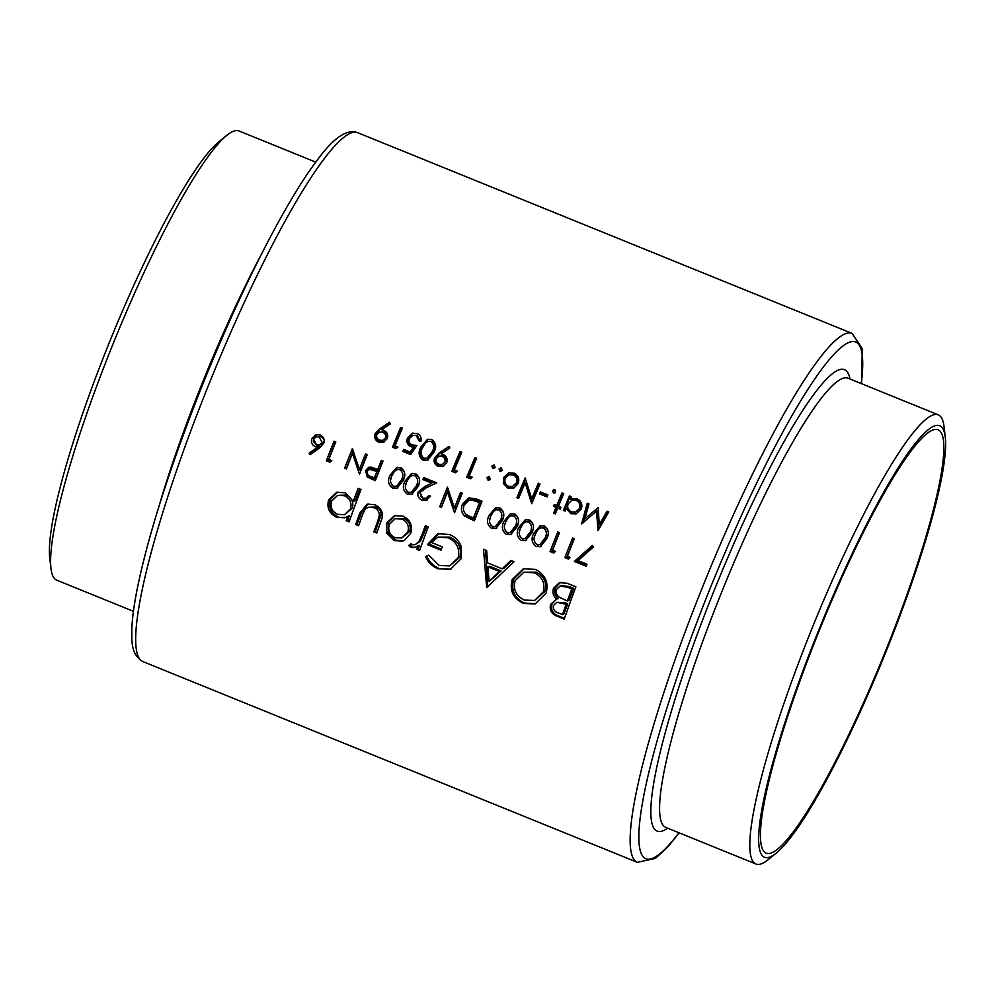 <?xml version="1.0" encoding="UTF-8"?>
<svg xmlns="http://www.w3.org/2000/svg" width="995" height="995" viewBox="0 0 995 995"><rect width="100%" height="100%" fill="white"/><g stroke="black" fill="none" stroke-linecap="round" stroke-linejoin="round"><path stroke-width="1.49" d="M315.776 162.135L239.061 130.992A242.394 36.666 112.1 0 0 226.798 135.37A242.394 36.666 112.1 0 0 102.759 370.04A242.394 36.666 112.1 0 0 50.981 568.481A242.394 36.666 112.1 0 0 56.715 580.16L133.429 611.303M226.798 135.37L218.676 141.962A232.88 35.223 112.1 0 0 99.5 367.429A232.88 35.223 112.1 0 0 49.75 558.083L50.981 568.481M894.679 627.833A228.452 34.551 112.1 0 0 938.074 429.79A228.452 34.551 112.1 0 0 809.607 655.096A228.452 34.551 112.1 0 0 766.212 853.138A228.452 34.551 112.1 0 0 894.679 627.833M945.25 436.917L944.019 426.519A242.394 36.666 112.1 0 0 938.285 414.84A242.394 36.666 112.1 0 0 801.982 653.889A242.394 36.666 112.1 0 0 755.939 864.008A242.394 36.666 112.1 0 0 768.202 859.63L776.324 853.038A232.88 35.223 112.1 0 0 895.5 627.571A232.88 35.223 112.1 0 0 945.25 436.917A232.88 35.223 112.1 0 0 808.786 655.369A232.88 35.223 112.1 0 0 776.324 853.038M394.107 540.596L402.676 541.069L404.455 540.335L410.699 533.27C412.788 525.534 410.226 519.825 403.012 516.156L394.43 515.646L386.371 523.395L386.558 533.084L394.107 540.596L395.537 540.136L388.1 532.599L386.558 533.084M349.096 521.853A285.428 43.171 -67.9 0 1 360.998 489.503L358.113 488.334A285.428 43.171 112.1 0 0 353.237 501.356L345.389 492.761L336.671 492.338L328.586 500.087C326.634 507.811 329.295 513.532 336.571 517.238L344.73 517.786L347.777 516.318A285.428 43.171 112.1 0 0 346.21 520.683L349.096 521.853M419.629 550.484A285.428 43.171 -67.9 0 1 428.236 526.865L425.35 525.696A285.428 43.171 112.1 0 0 422.415 533.656L418.945 541.541L415.139 544.738L412.44 544.725L411.109 543.705L408.634 545.571L410.86 547.399L414.94 547.511L417.975 545.845A285.428 43.171 112.1 0 0 416.743 549.315L419.629 550.484M486.679 587.61L514.029 561.702L510.883 560.421L502.152 568.804L487.575 562.884L486.642 550.583L483.508 549.302L486.679 587.61L487.55 587.336M564.227 619.089A285.428 43.171 -67.9 0 1 575.894 586.814L567.2 583.281L559.364 582.684L553.531 588.294C552.188 592.51 553.245 596.092 556.715 599.065L550.533 604.413C549.339 610.395 551.802 614.437 557.946 616.539L564.227 619.089M523.308 603.418L535.161 603.953L546.081 593.132C548.904 582.448 545.322 574.525 535.322 569.389L523.333 568.792L512.214 579.55C509.365 590.321 513.059 598.281 523.308 603.418L524.415 603.069C514.266 597.983 510.746 589.96 513.855 579.028L512.214 579.55M425.512 556.503C428.012 562.2 432.091 566.267 437.738 568.692L450.312 569.414L461.071 558.792L461.095 546.305C458.956 540.621 455.063 536.691 449.441 534.514L437.825 533.681L427.402 544.638L441.009 550.16A285.428 43.171 -67.9 0 1 442.215 546.852L431.494 542.499L437.999 537.101L447.949 537.735C456.705 541.84 460.1 548.519 458.135 557.747L449.69 565.894L438.994 565.434L428.82 555.16L425.512 556.503L428.87 555.26M376.732 533.071A285.428 43.171 -67.9 0 1 380.799 521.803C384.145 514.204 382.204 508.52 374.966 504.763L367.18 504.117L359.842 513.059A285.428 43.171 112.1 0 0 355.7 524.527L358.586 525.708A285.428 43.171 -67.9 0 1 362.528 514.763L365.115 509.204L368.05 507.251L373.859 507.661C377.329 509.03 379.17 511.554 379.356 515.248L377.789 520.97A285.428 43.171 112.1 0 0 373.846 531.902L376.732 533.071M329.917 462.202L331.832 460.66L328.86 459.454A285.428 43.171 -67.9 0 1 335.8 441.867L334.059 441.171A285.428 43.171 112.1 0 0 326.348 460.76L329.917 462.202M608.791 511.903L607.049 511.194L599.239 524.701L598.206 507.599L584.898 518.843L589.003 503.868L587.261 503.159L581.59 523.967L596.527 511.082L598.007 530.633L608.791 511.903M403.174 480.597C405.935 475.287 405.152 470.983 400.811 467.675L396.595 467.526L390.065 475.274C387.391 480.635 388.261 484.975 392.702 488.271L396.818 488.433L403.174 480.597M428.92 495.423L425.885 498.308L422.688 498.122L420.039 492.463L426.047 487.936L436.768 482.861L423.646 477.525A285.428 43.171 112.1 0 0 422.838 479.54L431.83 483.197L424.915 486.468L418.248 491.916C417.166 495.647 418.348 498.383 421.818 500.099L426.27 500.323L430.648 496.132L428.92 495.423M555.309 513.88A285.428 43.171 -67.9 0 1 557.697 508.072L560.173 509.079A285.428 43.171 -67.9 0 1 560.919 507.301L558.444 506.293A285.428 43.171 -67.9 0 1 563.755 493.619L562.026 492.911A285.428 43.171 112.1 0 0 556.702 505.597L554.227 504.589A285.428 43.171 112.1 0 0 553.494 506.355L555.969 507.363A285.428 43.171 112.1 0 0 553.581 513.184L555.309 513.88M547.014 496.915A285.428 43.171 -67.9 0 1 547.859 494.888L540.434 491.878A285.428 43.171 112.1 0 0 539.588 493.906L547.014 496.915M507.724 488.072L514.092 487.873L518.159 483.533C519.701 478.844 518.308 475.361 513.992 473.122L508.756 472.849L503.557 477.6L503.358 483.52L507.724 488.072L509.017 487.662L504.564 483.135L503.358 483.52M512.972 488.321L514.092 487.873M489.714 479.752L487.936 480.038L490.224 479.055L489.304 476.754L487.015 477.749L487.936 480.038L489.08 480.087M489.304 476.754L488.135 476.704L489.329 476.319M586.192 566.242A285.428 43.171 -67.9 0 1 586.963 564.24L578.02 560.608L593.53 546.889L592.373 545.434L574.314 561.416L586.192 566.242M553.63 553.021L555.533 551.479L552.573 550.272A285.428 43.171 -67.9 0 1 559.501 532.686L557.772 531.977A285.428 43.171 112.1 0 0 550.061 551.578L553.63 553.021M531.865 532.835C534.626 527.537 533.83 523.221 529.502 519.912L525.273 519.763L518.743 527.512C516.069 532.885 516.952 537.213 521.392 540.509L525.497 540.671L531.865 532.835M502.164 520.783C504.925 515.472 504.142 511.169 499.801 507.86L495.585 507.699L489.042 515.46C486.368 520.82 487.251 525.161 491.692 528.457L495.796 528.619L502.164 520.783M462.252 493.197L460.523 492.5A285.428 43.171 112.1 0 0 454.441 507.898L447.402 487.177A285.428 43.171 112.1 0 0 439.69 506.766L441.419 507.475A285.428 43.171 -67.9 0 1 447.464 492.052L454.541 512.798A285.428 43.171 -67.9 0 1 462.252 493.197M470.237 478.769L472.202 477.202L469.242 475.996A285.428 43.171 -67.9 0 1 476.642 458.26L474.913 457.551A285.428 43.171 112.1 0 0 466.68 477.314L470.237 478.769M448.894 446.394L439.205 452.899L434.566 457.799C433.36 461.618 434.517 464.454 438.049 466.282L442.75 466.456L446.68 462.737C447.837 458.993 446.68 456.245 443.21 454.479L441.108 453.807L449.864 447.949L448.894 446.394M402.826 451.394L410.748 454.615L416.805 445.549L412.129 444.827C409.331 443.596 408.385 441.506 409.306 438.584L412.714 435.412L416.308 435.549L419.069 440.835L420.81 441.531C421.706 437.899 420.537 435.238 417.278 433.559L412.303 433.285L407.602 437.8C406.147 441.792 407.266 444.765 410.972 446.73L413.41 447.265L410.226 452.041L403.659 449.379A285.428 43.171 112.1 0 0 402.826 451.394L404.716 449.802M389.505 422.29L379.816 428.783L375.177 433.683C373.958 437.514 375.127 440.337 378.66 442.178L383.361 442.352L387.291 438.621C388.448 434.89 387.291 432.141 383.809 430.375L381.719 429.703L390.475 423.833L389.505 422.29M395.998 448.621L397.963 447.066L395.003 445.859A285.428 43.171 -67.9 0 1 402.403 428.124L400.674 427.415A285.428 43.171 112.1 0 0 392.428 447.178L395.998 448.621M433.882 452.464C436.805 447.165 436.108 442.825 431.805 439.454L427.551 439.305L420.773 447.141C417.937 452.514 418.733 456.879 423.136 460.237L427.29 460.374L433.882 452.464M455.399 472.737L457.364 471.17L454.392 469.963A285.428 43.171 -67.9 0 1 461.804 452.228L460.063 451.519A285.428 43.171 112.1 0 0 451.829 471.282L455.399 472.737M494.378 468.247L492.811 468.384L495.112 467.389L494.204 465.088L491.891 466.083L492.811 468.384L493.968 468.434M482.053 501.244L476.07 498.806L468.72 497.973L462.414 504.365C460.635 508.756 461.357 512.649 464.59 516.057L474.329 520.833A285.428 43.171 -67.9 0 1 482.053 501.244M517.014 526.815C519.776 521.504 518.992 517.201 514.651 513.893L510.435 513.731L503.893 521.492C501.219 526.852 502.102 531.181 506.542 534.489L510.646 534.651L517.014 526.815M546.703 538.867C549.476 533.556 548.68 529.253 544.352 525.945L540.123 525.783L533.594 533.544C530.92 538.904 531.803 543.245 536.23 546.541L540.347 546.703L546.703 538.867M568.481 559.053L570.384 557.511L567.424 556.304A285.428 43.171 -67.9 0 1 574.351 538.705L572.622 538.009A285.428 43.171 112.1 0 0 564.911 557.598L568.481 559.053M501.555 471.157L499.987 471.294L502.288 470.299L501.38 467.998L499.067 468.993L499.987 471.294L501.144 471.344M539.999 483.968L538.27 483.271A285.428 43.171 112.1 0 0 531.765 498.793L525.149 477.948A285.428 43.171 112.1 0 0 516.915 497.711L518.644 498.408A285.428 43.171 -67.9 0 1 525.099 482.861L531.753 503.731A285.428 43.171 -67.9 0 1 539.999 483.968M555.011 492.861L553.431 492.998L555.745 492.003L554.837 489.702L552.524 490.697L553.431 492.998L554.601 493.047M563.394 510.385L565.123 511.082A285.428 43.171 -67.9 0 1 566.23 508.408L570.732 513.656L576.13 513.868L581.229 509.229C582.771 504.527 581.378 501.02 577.05 498.719L570.123 499.129A285.428 43.171 -67.9 0 1 571.18 496.629L569.451 495.933A285.428 43.171 112.1 0 0 563.394 510.385L564.687 509.962L569.986 496.144M418.024 486.63C420.785 481.319 420.002 477.015 415.661 473.707L411.445 473.545L404.903 481.306C402.229 486.667 403.112 490.995 407.552 494.304L411.669 494.465L418.024 486.63M375.351 480.647A285.428 43.171 -67.9 0 1 383.063 461.058L381.334 460.349A285.428 43.171 112.1 0 0 377.739 469.404L371.309 467.177L368.735 467.339L365.513 470.585L367.279 477.04L375.351 480.647M310.067 454.727L319.308 448.136L323.711 443.322C324.867 439.566 323.711 436.78 320.253 434.977L315.726 434.778L311.821 438.534C310.714 442.203 311.858 444.914 315.253 446.668L317.33 447.29L309.147 453.123L310.067 454.727M367.23 454.628L365.488 453.919A285.428 43.171 112.1 0 0 359.406 469.317L352.379 448.596A285.428 43.171 112.1 0 0 344.656 468.197L346.397 468.894A285.428 43.171 -67.9 0 1 352.441 453.484L359.506 474.217A285.428 43.171 -67.9 0 1 367.23 454.628M564.476 618.368L559.09 616.179C552.971 614.114 550.596 610.047 551.964 603.965L550.533 604.413M551.964 603.965L556.28 599.164M553.531 588.294L555.334 587.722C553.916 591.975 554.912 595.582 558.332 598.555L556.715 599.065M555.334 587.722L560.359 582.411M562.498 614.624L558.581 613.032C554.613 611.801 552.897 609.301 553.444 605.532L556.814 602.298L566.167 604.288A285.428 43.171 112.1 0 0 562.498 614.624L563.755 614.213L567.759 603.791L566.167 604.288M567.759 603.791L565.819 602.995L564.227 603.505M565.819 602.995L556.814 602.298M567.374 600.98L559.576 597.386C556.665 595.408 555.608 592.771 556.416 589.475L560.036 586.092L567.66 587.299L571.777 588.965A285.428 43.171 112.1 0 0 567.374 600.98L569.04 600.445L573.68 588.343L571.777 588.965M573.68 588.343L569.575 586.677L567.66 587.299M569.575 586.677L561.926 585.495L560.036 586.092M384.045 442.078L380.127 441.705C376.607 439.902 375.376 437.103 376.458 433.273L380.874 428.447L389.617 422.465M380.127 441.705L378.66 442.178M376.458 433.273L375.177 433.683M382.652 432.265C385.202 433.422 386.159 435.337 385.513 438.024L382.913 440.35L379.58 440.188C377.093 439.031 376.185 437.141 376.856 434.504L379.505 432.066L383.784 431.905L379.505 432.066M382.913 440.35L385.513 438.024M386.806 437.613C387.341 434.939 386.346 433.036 383.784 431.905M396.881 447.924L393.896 446.705L392.428 447.178M393.896 446.705L401.209 427.639M411.296 453.782L404.281 450.934M413.41 447.265L414.629 446.879L411.619 451.593L410.226 452.041M414.629 446.879L410.972 446.73M412.216 446.332C408.51 444.429 407.303 441.481 408.584 437.489L407.602 437.8M408.584 437.489L412.714 433.161M420.947 440.909L419.069 440.835M420.002 440.536L417.092 435.3L416.308 435.549M417.092 435.3L412.714 435.412M427.999 460.1L423.136 460.237M424.616 459.765C420.176 456.481 419.281 452.153 421.892 446.78L420.773 447.141M421.892 446.78L427.925 439.205M432.153 451.78L426.967 458.235L423.907 458.185C420.711 455.436 420.251 451.991 422.502 447.862L425.313 443.185L427.862 441.394L430.885 441.469C434.106 444.218 434.529 447.65 432.153 451.78L433.273 451.419C435.474 447.302 434.939 443.907 431.668 441.208L430.885 441.469M426.967 458.247L428.347 457.799L433.273 451.419M431.668 441.208L427.862 441.394M443.447 466.195L439.529 465.809C435.997 464.018 434.778 461.207 435.847 457.389L440.275 452.551L449.006 446.568M439.529 465.809L438.049 466.282M435.847 457.389L434.566 457.799M442.041 456.382C444.591 457.526 445.549 459.441 444.914 462.128L442.315 464.454L438.969 464.304C436.482 463.135 435.574 461.245 436.245 458.62L438.894 456.17L443.185 456.021L438.894 456.17M442.315 464.454L444.914 462.128M446.195 461.717C446.743 459.056 445.735 457.153 443.185 456.021M456.282 472.04L453.285 470.822L451.829 471.282M453.285 470.822L460.61 451.742M471.12 478.06L468.135 476.854L466.68 477.314M468.135 476.854L475.461 457.775M493.657 468.11L492.674 465.834L491.891 466.083M492.674 465.834L493.408 464.963M455.586 510.087L454.814 507.773M449.131 491.53L447.464 492.052M441.917 506.181L439.69 506.766M441.743 506.107L448.322 488.968M461.904 493.06L456.469 507.239L454.441 507.898M474.839 519.552L466.63 515.41L464.59 516.057M466.63 515.41L464.329 512.301M463.546 507.201L464.391 503.744L462.414 504.365M464.391 503.744L469.665 497.736M479.515 502.55A285.428 43.171 112.1 0 0 473.384 518.121L466.307 514.614C463.434 511.977 462.712 508.793 464.143 505.074L468.956 500.199L471.58 499.913L479.515 502.55L481.381 501.953L473.458 499.303L471.58 499.913M481.381 501.953L475.423 517.475L473.384 518.121M473.458 499.303L468.956 500.211M496.791 528.196L491.692 528.457M493.744 527.798L490.535 524.925M489.702 519.912L491.02 514.825L489.042 515.46M491.02 514.825L496.517 507.475M500.423 520.087L495.448 526.492L492.413 526.43C489.179 523.731 488.644 520.31 490.771 516.169L493.458 511.542L495.945 509.776L498.943 509.85C502.189 512.549 502.674 515.97 500.423 520.087L502.4 519.452C504.602 515.348 504.067 511.952 500.796 509.253L498.943 509.85M495.448 526.492L497.488 525.845L502.4 519.452M500.796 509.253L495.945 509.776M511.641 534.228L506.542 534.489M508.594 533.83L505.385 530.944M504.54 525.932L505.87 520.858L503.893 521.492M505.87 520.858L511.368 513.507M515.273 526.119L510.286 532.524L507.263 532.462C504.03 529.763 503.482 526.343 505.622 522.201L508.308 517.562L510.796 515.808L513.781 515.883C517.027 518.582 517.524 521.989 515.273 526.119L517.251 525.484C519.452 521.38 518.917 517.972 515.646 515.286L513.781 515.883M510.286 532.524L512.326 531.865L517.251 525.484M515.646 515.286L510.796 515.808M526.492 540.248L521.392 540.509M523.445 539.862L520.236 536.977M519.39 531.964L520.721 526.877L518.743 527.512M520.721 526.877L526.218 519.539M530.124 532.151L525.136 538.544L522.101 538.482C518.88 535.783 518.333 532.362 520.472 528.221L523.146 523.594L525.646 521.828L528.631 521.902C531.877 524.614 532.375 528.022 530.124 532.151L532.101 531.517C534.303 527.4 533.755 524.004 530.497 521.305L528.631 521.902M525.136 538.556L527.176 537.897L532.101 531.517M530.497 521.305L525.646 521.828M541.342 546.28L536.23 546.541M538.283 545.882L535.086 542.996M534.24 537.996L535.571 532.91L533.594 533.544M535.571 532.91L541.069 525.559M544.974 538.171L539.986 544.576L536.952 544.514C533.73 541.815 533.183 538.394 535.322 534.253L537.996 529.626L540.484 527.86L543.481 527.935C546.728 530.633 547.225 534.054 544.974 538.171L546.951 537.536C549.14 533.432 548.606 530.037 545.335 527.338L543.481 527.935M539.986 544.576L542.026 543.929L546.951 537.536M545.335 527.338L540.484 527.86M554.849 552.026L552.113 550.919L550.061 551.578M552.113 550.919L559.165 532.549M569.7 558.058L566.963 556.939L564.911 557.598M566.963 556.939L574.015 538.569M535.758 603.754L524.415 603.069M513.855 579.028L524.303 568.518M524.328 600.072C516.019 595.918 512.947 589.463 515.099 580.732L523.793 572.224L534.203 572.759C542.374 576.839 545.372 583.244 543.195 591.975L534.551 600.482L524.328 600.072M534.551 600.482L544.85 591.44C547.2 582.647 544.29 576.217 536.131 572.137L534.203 572.759M536.131 572.137L523.793 572.224M544.85 591.44L543.195 591.975M487.811 587.075L485.56 550.135M511.791 560.782L503.943 568.232L502.152 568.804M489.13 581.441L487.886 566.814L499.378 571.478L489.13 581.441L501.094 570.931L499.378 571.478M501.094 570.931L489.602 566.267L487.886 566.814M450.934 569.202L437.738 568.692M438.857 568.332C433.223 565.919 429.218 561.839 426.855 556.081M449.703 565.894L459.777 557.225L458.135 557.747M459.777 557.225C461.941 547.922 458.633 541.218 449.877 537.126L447.949 537.735M449.877 537.126L437.999 537.101M441.394 549.116L429.056 544.103L427.402 544.638M429.056 544.103L438.795 533.407M419.952 549.563L416.743 549.315M418.186 548.854L419.529 545.347L417.975 545.845M415.686 547.225L410.86 547.399M412.291 546.939L410.089 545.098L408.634 545.571M410.089 545.098L411.482 544.078M415.139 544.738L420.599 541.019L418.945 541.541M420.599 541.019L426.843 526.305M586.689 564.949L576.366 560.757L574.314 561.416M576.366 560.757L592.858 546.044M349.432 520.932L346.21 520.683M347.653 520.223L349.344 515.82L347.777 516.318M345.489 517.512L336.571 517.238M337.989 516.778C330.775 513.097 328.226 507.338 330.328 499.515L328.586 500.087M330.328 499.515L337.628 492.077M359.655 488.955L355.128 500.746L353.237 501.356M337.628 514.353C332.069 511.554 330.017 507.176 331.484 501.219L337.554 495.423L344.382 495.697C350.016 498.483 352.043 502.861 350.476 508.843L344.469 514.738L337.628 514.353M344.469 514.738L352.242 508.283C353.921 502.264 351.944 497.873 346.297 495.075L344.382 495.697M346.297 495.075L337.554 495.423M352.242 508.283L350.476 508.843M377.055 532.151L373.846 531.902M375.289 531.442L381.197 514.664L379.356 515.248M381.197 514.664C381.073 510.957 379.269 508.42 375.774 507.04L373.859 507.661M375.774 507.04L368.05 507.251M358.909 524.788L355.7 524.527M357.143 524.067L361.583 512.487L359.842 513.059M361.583 512.487L368.15 503.856M403.398 540.807L395.537 540.136M388.1 532.599L388.125 522.835L386.371 523.395M388.125 522.835L395.413 515.373M395.152 537.71C389.667 534.825 387.714 530.434 389.269 524.552L395.177 518.731L401.943 519.067C407.428 521.84 409.393 526.168 407.826 532.076L401.669 538.009L395.152 537.71M401.669 538.009L409.579 531.517C411.258 525.584 409.355 521.218 403.87 518.445L401.943 519.067M403.87 518.445L395.177 518.731M409.579 531.517L407.826 532.076M489.229 479.627L488.246 477.351L487.015 477.749M488.246 477.351L488.769 476.617M500.833 471.021L499.851 468.744L499.067 468.993M499.851 468.744L500.584 467.874M513.569 488.097L509.017 487.662M504.564 483.135L504.577 477.277L503.557 477.6M504.577 477.277L509.142 472.724M508.47 486.306C505.199 484.54 504.142 481.878 505.298 478.296L509.117 474.727L513.246 474.901C516.529 476.593 517.599 479.229 516.43 482.811L512.462 486.455L508.47 486.306M512.462 486.455L517.45 482.488C518.457 478.931 517.313 476.319 514.029 474.652L513.246 474.901M514.029 474.652L509.117 474.727M517.45 482.488L516.43 482.811M532.474 501.99L525.994 482.575L525.099 482.861M519.017 497.5L516.915 497.711M518.37 497.239L525.621 478.359M538.805 483.483L533.096 498.371L531.765 498.793M547.287 496.256L540.658 493.557L539.588 493.906M540.658 493.557L541.193 492.189M554.277 492.724L553.295 490.448L552.524 490.697M553.295 490.448L554.041 489.577M560.508 508.271L557.697 508.072M555.683 512.972L553.581 513.184M555.048 512.711L557.262 506.952L555.969 507.363M557.262 506.952L553.494 506.355M554.787 505.945L555.16 504.962M562.561 493.134L557.934 505.199L556.702 505.597M565.458 510.286L564.687 509.962M572.1 498.333L570.123 499.129M576.752 513.644L570.732 513.656M572.025 513.233L567.424 508.035L566.23 508.408M571.441 511.865C568.07 510.161 566.963 507.487 568.145 503.831L571.839 500.311L576.229 500.473C579.525 502.214 580.62 504.888 579.513 508.507L575.632 512.052L571.441 511.865M575.632 512.052L580.533 508.171C581.478 504.577 580.309 501.928 577.013 500.224L576.229 500.473M577.013 500.224L571.851 500.311M580.533 508.171L579.513 508.507M425.885 498.308L430.226 495.958M427.29 499.9L421.818 500.099M423.87 499.44L420.387 496.182M419.84 493.097L420.263 491.269L418.248 491.916M420.263 491.269L426.855 485.846L431.83 483.197M433.696 482.587L424.703 478.943L422.838 479.54M424.703 478.943L425.039 478.097M412.651 494.042L407.552 494.304M409.604 493.644L406.395 490.759M405.562 485.747L406.88 480.672L404.903 481.306M406.88 480.672L412.378 473.321M416.283 485.933L411.308 492.338L408.273 492.276C405.052 489.577 404.505 486.157 406.632 482.015L409.318 477.389L411.806 475.622L414.803 475.697C418.049 478.396 418.547 481.804 416.283 485.933L418.261 485.299C420.462 481.194 419.927 477.787 416.656 475.1L414.803 475.697M411.308 492.338L413.348 491.679L418.261 485.299M416.656 475.1L411.806 475.622M397.813 488.01L392.702 488.271M394.754 487.612L391.545 484.739M390.712 479.727L392.03 474.64L390.065 475.274M392.03 474.64L397.54 467.302M401.445 479.901L396.458 486.306L393.423 486.244C390.202 483.545 389.654 480.125 391.794 475.983L394.468 471.356L396.955 469.59L399.953 469.665C403.199 472.364 403.696 475.784 401.445 479.901L403.423 479.267C405.612 475.162 405.077 471.767 401.806 469.068L399.953 469.665M396.458 486.306L398.497 485.659L403.423 479.267M401.806 469.068L396.955 469.59M375.849 479.366L369.332 476.381L367.279 477.04M369.332 476.381L367.802 474.69M367.105 471.705L367.528 469.938L365.513 470.585M367.528 469.938L369.767 467.128M382.714 460.921L379.704 468.782L377.739 469.404M374.394 477.936L370.861 476.505C368.013 475.747 366.819 474.006 367.242 471.282L369.332 469.292L376.943 471.419A285.428 43.171 112.1 0 0 374.394 477.936L376.433 477.289L378.933 470.784L376.943 471.419M378.933 470.784L375.563 469.366L373.585 470.001M375.563 469.366L371.334 468.645L369.332 469.292M599.089 528.731L597.398 510.808L596.527 511.082M583.194 522.86L587.858 503.408M598.144 507.574L584.898 518.843M607.535 511.393L600.52 524.29L599.239 524.701M311.796 453.496L311.199 452.476L309.147 453.123M311.199 452.476L319.32 446.655L317.33 447.29M319.32 446.655L317.256 446.034L315.253 446.668M317.256 446.034L313.413 441.394M313.325 440.76L313.748 437.924L311.821 438.534M313.748 437.924L316.671 434.554M316.41 444.802L313.599 439.131L316.174 436.793L319.358 436.954L322.007 442.551L319.42 445.001L316.41 444.802M324.084 439.579L321.211 436.357L319.358 436.954M321.211 436.357L316.174 436.793M319.42 445.001L321.373 444.367L323.935 441.929L322.007 442.551M323.935 441.929L324.196 440.773M331.148 461.22L328.4 460.1L326.348 460.76M328.4 460.1L335.452 441.73M360.563 471.506L359.792 469.192M354.108 452.949L352.441 453.484M346.894 467.613L344.656 468.197M346.708 467.538L353.287 450.399M366.881 454.491L361.434 468.67L359.406 469.317M158.852 506.753A242.394 36.666 -67.9 0 1 192.98 406.669A242.394 36.666 -67.9 0 1 261.113 254.819M197.122 414.169A285.428 43.171 112.1 0 0 142.907 661.6C130.457 654.237 131.949 640.656 131.813 629.238C132.235 618.131 134.089 604.425 137.372 588.12C147.235 540.173 165.506 481.269 192.159 411.395C231.114 309.42 281.871 206.96 316.111 161.688C332.939 138.218 346.77 128.542 357.628 132.671A285.428 43.171 112.1 0 0 197.122 414.169M847.939 378.162L848.063 378.212A242.394 36.666 112.1 0 0 711.761 617.273A242.394 36.666 112.1 0 0 665.717 827.392L755.939 864.008M667.645 828.176A249.024 37.673 -67.9 0 1 704.448 615.196A249.024 37.673 -67.9 0 1 849.991 378.995M861.284 383.585A278.787 42.163 112.1 0 0 816.223 376.844A278.787 42.163 112.1 0 0 698.9 616.975A278.787 42.163 112.1 0 0 678.951 832.753M142.907 661.6L637.372 862.329A285.428 43.171 -67.9 0 1 691.587 614.898A285.428 43.171 -67.9 0 1 852.093 333.4L357.628 132.671M559.09 616.179L557.946 616.539M380.874 428.447L379.816 428.783M440.275 452.551L439.205 452.899M472.488 518.594L470.436 519.253M479.167 501.057L477.301 501.654M424.243 533.059L422.415 533.656M379.518 520.41L377.789 520.97M426.855 485.846L424.915 486.468M373.61 478.458L371.558 479.117M637.372 862.329L655.419 858.386L667.894 846.857L679.224 832.865M848.063 378.212L938.285 414.84M861.57 383.697L862.255 348.673L852.093 333.4M412.303 433.285L413.062 433.036"/></g></svg>
